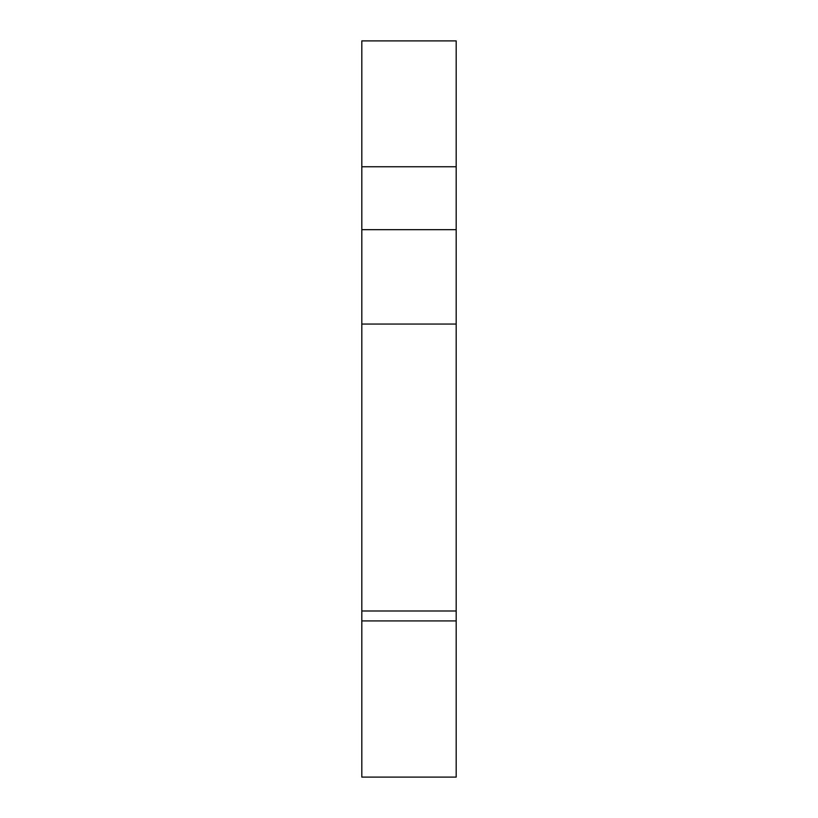 <?xml version="1.0" encoding="UTF-8"?>
<svg xmlns="http://www.w3.org/2000/svg" width="818" height="818" viewBox="0 0 818 818"><rect width="100%" height="100%" fill="white"/><g stroke="black" fill="none" stroke-linecap="round" stroke-linejoin="round"><path stroke-width="1.23" d="M361.812 324.051L361.812 40.9L456.188 40.9L456.188 324.051L361.812 324.051L361.812 610.985L456.188 610.985L456.188 324.051M361.812 610.985L361.812 777.1L456.188 777.1L456.188 610.985M361.812 229.674L456.188 229.674M361.812 620.923L456.188 620.923M361.812 166.749L456.188 166.749"/></g></svg>

